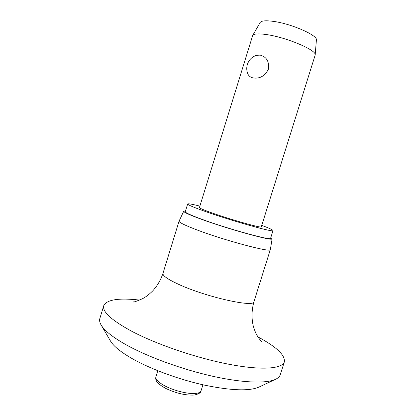 <?xml version="1.0" encoding="UTF-8"?>
<svg xmlns="http://www.w3.org/2000/svg" width="416" height="416" viewBox="0 0 416 416"><rect width="100%" height="100%" fill="white"/><g stroke="black" fill="none" stroke-linecap="round" stroke-linejoin="round"><path stroke-width="0.62" d="M275.231 379.454L259.017 387.046C249.61 391.258 231.577 390.655 204.927 385.232C179.468 379.683 151.169 369.304 132.678 358.904C120.749 352.102 113.298 346.044 110.323 340.735L101.291 325.281M257.92 336.903C276.432 346.835 285.246 355.144 284.357 361.837L280.27 374.702C279.713 376.48 278.236 377.967 275.839 379.168C266.848 383.682 243.162 383.027 212.878 376.298C182.614 369.564 148.684 357.209 126.88 345.207C112.83 337.366 104.187 330.528 100.953 324.698C99.663 322.348 99.294 320.284 99.845 318.505L103.782 305.594C106.855 299.582 118.825 297.742 139.703 300.082M284.357 361.837C282.329 368.831 261.7 370.542 229.086 364.291C196.539 358.062 156.114 344.24 131.243 331.011C111.197 320.018 102.045 311.548 103.782 305.594M270.811 237.583L272.137 238.779L270.343 249.579C271.866 253.053 223.86 240.297 195.946 229.528C184.543 225.144 178.916 222.352 179.067 221.151L183.721 211.24L185.494 211.011M272.137 238.779C274.03 241.722 227.547 228.977 200.273 218.858C189.062 214.713 183.539 212.17 183.721 211.24M261.752 225.384C269.194 228.166 272.948 229.892 273.016 230.568C274.659 232.934 230.095 220.407 203.814 210.948C193.029 207.074 187.642 204.755 187.658 203.986C188.1 203.466 192.171 204.173 199.872 206.112M273.016 230.568L270.582 238.306C272.106 241.046 227.484 228.79 201.297 219.081C190.549 215.108 185.203 212.659 185.271 211.734L187.658 203.986M315.115 55.245L315.172 54.933C316.893 50.268 286.562 37.346 266.635 34.59C258.539 33.431 253.895 33.727 252.694 35.469L199.42 207.574C199.441 208.151 203.429 209.862 211.39 212.711C230.396 219.534 262.33 228.519 261.295 226.845L315.115 55.245M260.265 55.125C266.677 56.919 269.386 61.625 268.388 69.243C264.914 76.014 259.844 78.91 253.193 77.932C250.546 77.397 248.742 76.008 247.78 73.767C246.568 70.71 246.433 67.595 247.374 64.412C248.945 59.821 252.008 56.784 256.568 55.307L260.265 55.125M315.172 54.933L316.404 40.024C317.944 35.35 290.862 23.514 272.891 21.31C265.574 20.368 261.326 20.769 260.146 22.5L252.694 35.469M261.331 341.318L262.085 341.994C261.648 341.879 260.307 340.257 258.06 337.126C256.36 334.105 255.512 333.336 253.214 325.79C251.43 317.985 251.675 309.951 253.942 301.688C254.618 307.824 206.175 297.066 178.937 284.482C167.804 279.375 162.479 275.662 162.973 273.354L179.067 221.151M202.925 384.79L201.032 390.832C200.59 392.168 198.931 393.021 196.066 393.385C188.516 394.456 172.489 390.395 163.374 385.044C157.862 381.789 155.371 379.033 155.906 376.771L157.778 370.729M253.942 301.688L270.343 249.579M201.032 390.832C201.042 392.605 198.801 394.014 194.303 395.049C185.661 395.522 176.134 393.307 165.724 388.409C156.551 383.282 155.142 380.25 155.906 376.771M162.973 273.354C160.696 280.062 157.279 285.912 152.708 290.904C147.654 295.828 145.954 296.67 142.719 298.615C136.266 301.392 133.151 302.489 133.385 301.907L134.384 301.782"/></g></svg>
